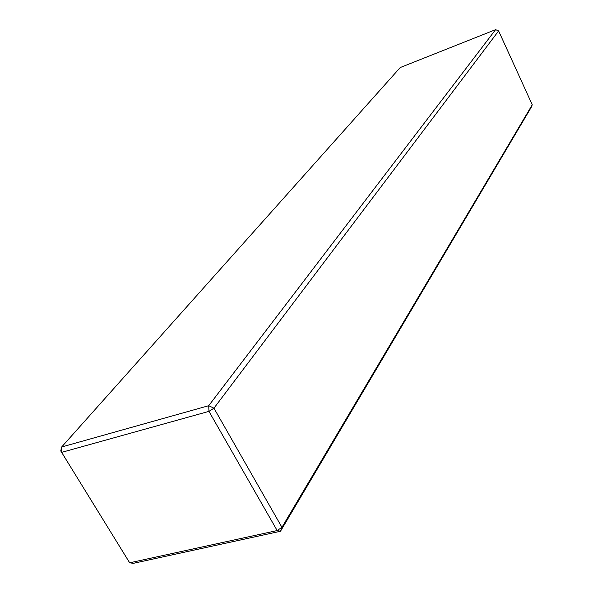 <?xml version="1.0" encoding="UTF-8"?>
<svg xmlns="http://www.w3.org/2000/svg" width="593" height="593" viewBox="0 0 593 593"><rect width="100%" height="100%" fill="white"/><g stroke="black" fill="none" stroke-linecap="round" stroke-linejoin="round"><path stroke-width="0.89" d="M495.6 29.65L400.223 67.543L61.672 446.981L208.721 405.694L495.6 29.65L498.617 30.918L213.954 408.184L208.951 411.372L61.642 452.363L129.674 562.801L133.255 563.35L280.496 531.254L277.168 530.557L281.942 527.333L532.247 104.776L498.617 30.918M61.672 446.981L61.642 452.363L60.753 450.932L61.672 446.981M60.753 450.932L129.674 562.801L277.168 530.557L208.951 411.372L208.721 405.694L213.954 408.184L281.942 527.333L280.496 531.254L531.106 107.541L532.247 104.776"/></g></svg>
